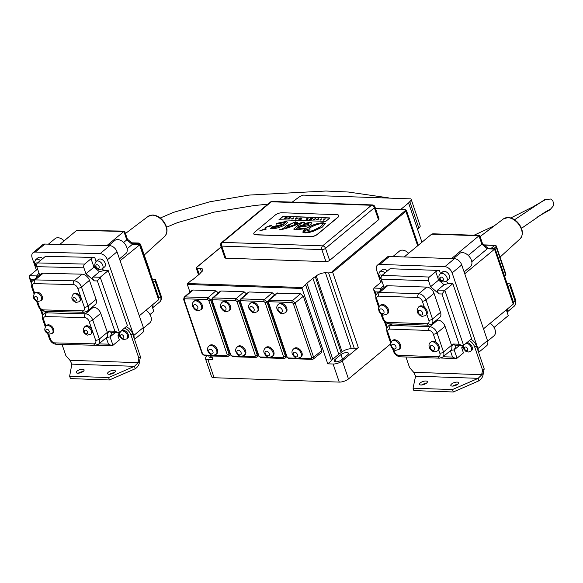 <?xml version="1.0" encoding="UTF-8"?>
<svg xmlns="http://www.w3.org/2000/svg" width="583" height="583" viewBox="0 0 583 583"><rect width="100%" height="100%" fill="white"/><g stroke="black" fill="none" stroke-linecap="round" stroke-linejoin="round"><path stroke-width="0.87" d="M268.945 357.277L260.135 356.971L258.932 355.943L240.458 301.688L240.983 300.726A1.377 0.896 -88 0 1 241.355 298.868L240.488 299.137L248.351 292.294L249.313 291.988L272.261 292.79L275.161 295.275M250.151 303.408L250.952 302.745A5.458 3.571 50.3 0 1 252.811 302.169A5.458 3.571 50.3 0 1 257.999 305.835A5.458 3.571 50.3 0 1 257.926 311.14L257.125 311.803A5.458 3.571 -129.7 0 0 257.198 306.498A5.458 3.571 -129.7 0 0 252.009 302.832A5.458 3.571 -129.7 0 0 250.151 303.408C248.628 304.814 248.241 306.49 248.985 308.429C250.697 311.373 252.483 312.809 254.341 312.728L257.125 311.803M265.338 348.022L266.139 347.359A5.458 3.571 50.3 0 1 267.998 346.776A5.458 3.571 50.3 0 1 273.187 350.449A5.458 3.571 50.3 0 1 273.114 355.754L272.312 356.417A5.458 3.571 -129.7 0 0 272.385 351.112A5.458 3.571 -129.7 0 0 267.196 347.446A5.458 3.571 -129.7 0 0 265.338 348.022C263.822 349.428 263.429 351.097 264.172 353.043C265.884 355.987 267.67 357.415 269.535 357.335L272.312 356.417M276.51 293.278L300.42 293.774L303.328 296.259L321.801 350.514L321.452 352.577L313.282 359.055L313.596 357.175L295.122 302.92L292.469 300.653L268.639 300.128L276.51 293.278M293.497 349.006L294.298 348.343A5.458 3.571 50.3 0 1 296.164 347.76A5.458 3.571 50.3 0 1 301.353 351.432A5.458 3.571 50.3 0 1 301.273 356.738L300.471 357.401A5.458 3.571 -129.7 0 0 300.551 352.096A5.458 3.571 -129.7 0 0 295.362 348.43A5.458 3.571 -129.7 0 0 293.497 349.006C291.981 350.412 291.595 352.081 292.331 354.027C294.051 356.971 295.836 358.399 297.694 358.319L300.471 357.401M278.31 304.392L279.111 303.728A5.458 3.571 50.3 0 1 280.97 303.153A5.458 3.571 50.3 0 1 286.158 306.818A5.458 3.571 50.3 0 1 286.085 312.124L285.284 312.787A5.458 3.571 -129.7 0 0 285.364 307.481A5.458 3.571 -129.7 0 0 280.168 303.816A5.458 3.571 -129.7 0 0 278.31 304.392C276.794 305.798 276.4 307.474 277.144 309.413C278.856 312.357 280.649 313.792 282.507 313.712L285.284 312.787M240.779 356.293L231.968 355.987L230.773 354.96L212.299 300.704L212.817 299.742A1.377 0.896 -88 0 1 213.196 297.884L212.321 298.153L220.185 291.311L221.146 291.004L244.095 291.806L247.003 294.291M237.179 347.038L237.973 346.375A5.458 3.571 50.3 0 1 239.839 345.792A5.458 3.571 50.3 0 1 245.028 349.465A5.458 3.571 50.3 0 1 244.955 354.77L244.153 355.433A5.458 3.571 -129.7 0 0 244.226 350.128A5.458 3.571 -129.7 0 0 239.037 346.462A5.458 3.571 -129.7 0 0 237.179 347.038C235.656 348.445 235.27 350.113 236.013 352.059C237.726 355.003 239.511 356.432 241.369 356.351L244.153 355.433M221.985 302.424L222.786 301.761A5.458 3.571 50.3 0 1 224.652 301.185A5.458 3.571 50.3 0 1 229.84 304.851A5.458 3.571 50.3 0 1 229.76 310.156L228.959 310.819A5.458 3.571 -129.7 0 0 229.039 305.514A5.458 3.571 -129.7 0 0 223.85 301.848A5.458 3.571 -129.7 0 0 221.985 302.424C220.469 303.83 220.083 305.507 220.819 307.445C222.538 310.389 224.324 311.825 226.182 311.745L228.959 310.819M184.162 297.17L183.63 299.494A1.377 0.525 -18.8 0 0 183.63 299.494A1.377 0.525 -18.8 0 0 183.63 299.502A1.377 0.525 -18.8 0 0 184.141 299.72L184.658 298.758A1.377 0.896 -88 0 1 185.037 296.9L184.162 297.17L192.026 290.327L192.988 290.021L215.936 290.822L218.844 293.307M209.013 346.054L209.814 345.391A5.458 3.571 50.3 0 1 211.673 344.808A5.458 3.571 50.3 0 1 216.869 348.481A5.458 3.571 50.3 0 1 216.789 353.786L215.987 354.449A5.458 3.571 -129.7 0 0 216.067 349.144A5.458 3.571 -129.7 0 0 210.878 345.471A5.458 3.571 -129.7 0 0 209.013 346.054C207.497 347.461 207.103 349.13 207.847 351.075C209.559 354.019 211.352 355.455 213.21 355.368L215.987 354.449M193.826 301.44L194.627 300.777A5.458 3.571 50.3 0 1 196.486 300.201A5.458 3.571 50.3 0 1 201.674 303.867A5.458 3.571 50.3 0 1 201.601 309.172L200.8 309.835A5.458 3.571 -129.7 0 0 200.873 304.53A5.458 3.571 -129.7 0 0 195.684 300.864A5.458 3.571 -129.7 0 0 193.826 301.44C192.31 302.847 191.916 304.523 192.66 306.461C194.372 309.405 196.158 310.841 198.023 310.761L200.8 309.835M211.695 355.965L213.006 359.82L207.934 359.638A6.887 2.623 161.2 0 1 205.413 358.538L211.571 376.618A6.887 2.623 -18.8 0 0 214.092 377.726L339.248 382.098A6.887 2.623 -18.8 0 0 348.474 378.957L390.45 344.079M375.547 208.67L404.923 209.691A2.07 0.787 161.2 0 1 405.2 210.718L332.944 270.752L332.667 272.21L358.319 347.57A2.755 1.049 161.2 0 1 358.217 347.65L342.316 360.87A6.887 2.623 161.2 0 1 333.097 364.011L327.748 363.828L302.089 288.468A0.692 0.452 -88 0 1 302.286 287.536L187.544 283.527L190.881 280.766A7.579 2.886 -18.8 0 0 193.228 279.264L199.233 274.28A7.579 2.886 -18.8 0 0 200.552 272.727L201.514 271.933A6.887 2.623 -18.8 0 0 202.818 269.528A6.887 2.623 -18.8 0 0 200.304 268.42L197.171 268.311A2.755 1.049 161.2 0 1 196.165 267.867A2.755 1.049 161.2 0 1 196.15 267.808L221.168 247.017M205.413 358.538A6.887 2.623 161.2 0 1 206.725 356.133L207.118 355.805M340.968 354.581A4.409 1.683 161.2 0 1 345.398 352.686A4.409 1.683 161.2 0 1 348.481 353.276A4.409 1.683 161.2 0 1 347.643 354.814L341.638 359.806A4.409 1.683 161.2 0 1 337.207 361.7A4.409 1.683 161.2 0 1 334.125 361.11A4.409 1.683 161.2 0 1 334.963 359.573L340.968 354.581L342.505 359.084M212.154 357.306A4.409 1.683 161.2 0 1 208.962 356.738A4.409 1.683 161.2 0 1 209.166 355.878M358.217 347.65A2.755 1.049 161.2 0 1 354.457 348.86L351.33 348.751A6.887 2.623 -18.8 0 0 342.104 351.899L341.15 352.693A7.579 2.886 -18.8 0 0 338.781 354.209L332.776 359.201A7.579 2.886 -18.8 0 0 331.472 360.731L327.748 363.828M292.214 202.133L298.204 197.703A6.887 2.623 -18.8 0 1 303.495 195.116L410.928 198.869L303.495 195.116M196.894 267.51L196.15 267.808L196.894 267.51M331.472 360.731L305.609 284.774L302.286 287.536M341.15 352.693L315.286 276.736A7.579 2.886 -18.8 0 0 312.918 278.251L306.913 283.236A7.579 2.886 -18.8 0 0 305.609 284.774M354.457 348.86L328.593 272.902L325.467 272.793A6.887 2.623 -18.8 0 0 316.248 275.941L315.286 276.736M332.944 270.752A2.755 1.049 161.2 0 1 331.494 272.232A2.755 1.049 161.2 0 1 328.593 272.902M421.954 242.222L408.581 202.942L400.915 209.312A6.887 2.623 -18.8 0 0 400.747 209.457M410.928 198.869A6.887 2.623 -18.8 0 1 411.117 199.197A6.887 2.623 -18.8 0 1 409.805 201.601L408.581 202.942M417.523 229.221L418.842 228.128A6.887 2.623 -18.8 0 0 420.146 225.723L411.117 199.197M225.825 258.167A2.755 1.049 161.2 0 1 224.812 257.722L220.709 245.669A2.755 1.049 -18.8 0 0 221.715 246.106L321.845 249.604A2.755 1.049 -18.8 0 0 325.533 248.351L374.388 207.759A2.755 1.049 -18.8 0 0 374.913 206.797A2.755 2.755 0 0 0 372.399 204.932A2.755 1.8 -88 0 0 371.48 205.274L322.625 245.866A2.755 1.807 50.3 0 1 325.533 248.351L329.635 260.404A2.755 1.049 161.2 0 1 325.948 261.665L225.825 258.167L221.715 246.106A2.755 1.8 92 0 1 222.495 242.368L271.357 201.776A2.755 1.807 -129.7 0 0 270.417 202.068A2.755 2.755 0 0 1 272.268 201.434A2.755 1.8 92 0 0 271.357 201.776L371.48 205.274A2.755 1.807 -129.7 0 1 374.388 207.759L378.498 219.813L329.635 260.404M295.421 222.837L294.801 222.487C293.905 222.225 291.93 223.26 288.884 225.585L285.488 228.077C293.38 224.936 299.524 222.939 303.925 222.065L304.829 222.407L303.969 223.617L310.032 222.283L312 222.939L311.73 223.755L309.755 225.133L307.03 226.058L299.516 227.173L296.558 228.288L296.783 229.024L306.84 227.997C312.306 224.827 317.764 223.078 323.208 222.742L325.314 223.566L322.297 227.115L313.53 231.247L308.917 232.53L305.004 232.93L302.803 232.18L303.452 230.525L305.667 228.725L295.661 229.724L293.752 229.053L297.272 225.876L301.688 223.245L297.308 225.993L293.774 229.112M294.845 222.604L294.641 224.193M297.476 223.158L295.8 221.904L286.464 225.796C283.557 228.58 281.589 229.753 280.561 229.301L279.527 229.862M305.667 228.725L302.796 232.158M325.329 223.632L323.252 222.859C317.808 223.194 312.35 224.951 306.884 228.113L296.82 229.148L296.558 228.288M312.014 222.998L310.069 222.4L303.969 223.617M304.843 222.466L303.969 222.189C299.567 223.056 293.417 225.06 285.532 228.193L285.488 228.077M310.156 229.01L309.07 228.223L310.141 228.951L309.777 230.008L306.979 230.759L307.78 228.973L306.213 230.001L304.792 231.378L304.712 231.83L305.791 232.238C309.828 231.881 314.609 230.088 320.133 226.86L323.339 223.806L322.414 223.435C318.471 223.843 314.026 225.439 309.07 228.223M323.354 223.872L320.176 226.976C314.645 230.205 309.865 231.998 305.835 232.355L304.741 231.888M308.137 229.367L307.78 228.973M307.817 229.09L307.015 230.883M309.012 223.566L308.29 224.535L297.621 227.122L308.247 224.419L308.997 223.508L308.159 223.202L299.749 225.934L297.621 227.122M374.913 206.797L379.016 218.851A2.755 1.049 161.2 0 1 378.498 219.813M187.544 283.527L187.347 284.46L302.089 288.468M189.956 292.127L187.347 284.46M417.661 245.793L405.928 211.338A2.755 1.049 -18.8 0 0 406.424 210.397L405.178 209.61M405.2 210.718L405.928 211.338L332.667 272.21M404.923 209.691L405.549 209.967L404.923 209.691M296.543 218.45L296.135 218.683M285.291 222.517L283.287 224.353L272.647 226.787L270.672 228.492M287.747 222.21L285.575 221.547L276.59 223.493L276.575 224.12L276.59 223.493M281.618 225.198L272.997 227.428L272.312 227.997L273.143 228.084L281.662 225.315L273.179 228.208L272.356 228.048M271.459 225.956L271.328 225.264L265.178 227.683M266.074 229.25L265.935 228.558L259.792 230.97M338.781 215.557A5.167 1.968 161.2 0 1 338.803 215.615A5.167 1.968 161.2 0 1 337.827 217.415L317.4 234.381A5.167 1.968 161.2 0 1 310.491 236.742L255.726 234.832A5.167 1.968 161.2 0 1 253.845 234.002A5.167 1.968 161.2 0 1 253.824 233.936M300.748 218.006L300.187 218.778L300.748 218.006L300.26 217.991L298.204 219.201L300.012 218.428L299.407 219.244L301.149 218.472L300.536 219.281L301.047 219.303L301.943 218.049L300.427 218.632M301.943 218.049L301.09 219.419L300.536 219.281M301.185 218.589L299.407 219.244M300.048 218.552L298.204 219.201M329.759 218.035L283.178 216.402L279.024 219.857M321.794 218.742L320.351 220.097L319.805 219.959L321.794 218.742L319.805 219.959M315.425 218.516L313.982 219.871L313.435 219.733L315.425 218.516L313.435 219.733M293.817 217.765L291.223 218.96L292.943 219.019L292.615 218.763L293.817 217.765L292.797 218.771M293.22 218.785L291.223 218.96M324.461 219.193L323.609 219.048L324.6 219.084L323.397 220.083L325.387 218.865L323.609 219.048M325.387 218.865L323.944 220.221L323.397 220.083M289.802 217.984L288.884 217.831L289.94 217.867L288.374 218.37L289.022 218.64L287.601 218.829L289.226 218.887L290.713 217.656L288.884 217.831M290.713 217.656L289.263 219.011L287.601 218.829M289.168 218.516L288.374 218.37M318.639 218.625L317.888 220.01L317.32 219.871L317.844 219.886L318.639 218.625L315.899 219.82L317.91 218.968L317.32 219.871M317.954 219.084L315.899 219.82M306.724 219.274L308.137 218.916L307.926 218.239L306.141 218.953L307.664 218.465L306.767 219.397M307.686 219.011L307.707 218.581L307.052 218.771M307.314 218.778L306.6 219.084M307.926 218.239L308.174 219.04L307.97 218.363L308.174 219.04L306.49 219.623L306.002 219.099M296.536 217.86L296.033 217.838L295.275 219.099L295.843 219.121L298.059 217.911L296.499 218.1M298.059 217.911L295.88 219.237L295.275 219.099M285.765 217.481L285.218 217.459L284.366 218.72L285.568 218.756L287.055 217.525L285.51 218.042L285.765 217.481L285.604 218.042M287.055 217.525L285.612 218.88L284.052 218.647M312.779 218.421L310.797 219.762L312.779 218.421L311.351 219.193L311.497 218.377L310.965 218.363L309.478 219.594L310.885 218.844L310.761 219.638M310.834 219.048L309.478 219.594M311.497 218.377L311.439 219.121M285.502 218.385L284.861 218.618M296.747 218.341L295.924 218.807L296.747 218.341M336.879 214.661L282.121 212.751A5.167 1.968 -18.8 0 0 275.205 215.105L254.778 232.078A5.167 1.968 -18.8 0 0 253.802 233.878A5.167 1.968 -18.8 0 0 255.689 234.709L310.447 236.625A5.167 1.968 -18.8 0 0 317.363 234.264L337.783 217.291A5.167 1.968 -18.8 0 0 338.767 215.491A5.167 1.968 -18.8 0 0 336.879 214.661M266.03 229.126L259.748 230.853L265.899 228.434L266.03 229.126L265.935 228.558M271.423 225.832L265.141 227.559L271.284 225.14L271.423 225.832L271.328 225.264M285.539 221.423L287.732 222.152L285.867 224.324C281.05 227.064 276.48 228.572 272.159 228.835L270.65 228.434L272.604 226.663L283.243 224.229L285.276 222.451L276.531 223.996L276.546 223.376L285.575 221.547M276.531 223.996L276.546 223.376M325.78 221.372L278.98 219.733L283.134 216.286L329.934 217.918L325.78 221.372M300.821 224.127L300.777 224.01C302.796 222.866 301.921 222.881 298.153 224.047C290.917 227.013 284.854 228.966 279.964 229.899L279.33 229.833L280.518 229.177C281.553 229.629 283.52 228.463 286.421 225.672L295.763 221.78L297.432 223.034L294.597 224.069L294.801 222.487M297.527 222.531L297.432 223.034M495.105 245.275L495.105 245.275A1.377 0.896 92 0 0 494.646 245.45A1.377 0.904 50.3 0 1 496.104 246.689A1.377 0.525 -18.8 0 0 496.359 246.208A1.377 1.377 0 0 0 495.105 245.275L484.13 244.896M504.565 276.123L505.381 275.446A1.377 1.377 0 0 0 505.804 273.944A1.377 0.525 161.2 0 1 505.541 274.425A1.377 0.904 50.3 0 1 505.381 275.446L505.381 275.446A1.377 0.904 50.3 0 1 504.907 275.591M425.83 381.005A4.132 1.574 161.2 0 1 427.339 381.676A4.132 1.574 161.2 0 1 423.936 384.496A4.132 1.574 161.2 0 1 419.512 384.335A4.132 1.574 161.2 0 1 421.458 382.135A4.132 1.574 161.2 0 1 425.83 381.005M426.137 383.425A4.132 1.574 -18.8 0 0 421.538 384.991M457.123 382.098A4.132 1.574 161.2 0 1 458.632 382.769A4.132 1.574 161.2 0 1 455.228 385.589A4.132 1.574 161.2 0 1 450.805 385.429A4.132 1.574 161.2 0 1 452.751 383.228A4.132 1.574 161.2 0 1 457.123 382.098M457.429 384.518A4.132 1.574 -18.8 0 0 452.831 386.084M453.304 391.98L452.481 389.568L478.067 378.403L478.891 380.816L453.304 391.98L413.872 390.603L413.048 388.191L452.481 389.568M405.965 356.993L409.587 367.64L413.682 372.304L415.577 376.144L413.048 388.191M478.891 380.816L478.986 380.743C481.718 378.87 483.132 376.407 483.22 373.353L478.067 378.403M415.577 376.144L478.162 378.331L478.986 380.743M470.947 339.27A8.264 5.415 50.3 0 1 476.318 345.704L484.203 368.864L483.22 373.353M469.344 340.603A8.264 5.415 50.3 0 1 474.715 347.038L482.6 370.19L481.616 374.68L413.682 372.304M450.36 350.726L452.525 357.066L455.833 358.552L457.028 358.217L463.441 352.897L461.692 347.774L462.61 347.803L462.202 346.601A8.264 5.415 50.3 0 1 461.94 345.697M466.138 343.263A4.824 3.155 -129.7 0 1 466.218 343.263A4.824 3.155 -129.7 0 1 470.802 346.506A4.824 3.155 -129.7 0 1 470.736 351.192L471.538 350.529A4.824 3.155 -129.7 0 0 471.581 345.792A4.824 3.155 -129.7 0 0 466.939 342.6M482.6 370.19L484.203 368.864M461.692 347.774L462.399 347.191M463.594 345.376L471.603 338.723L452.853 283.666L448.575 283.513L444.035 284.744L437.629 290.064L437.257 291.434L438.919 293.883L441.98 293.985L459.083 344.225L462.392 345.712L463.594 345.376L444.844 290.319L452.853 283.666M450.768 350.39L454.186 349.873L459.331 345.602M380.75 282.391L376.618 270.264A6.887 4.511 50.3 0 1 377.434 265.148A6.887 4.511 50.3 0 1 379.781 264.42L444.851 266.693A6.887 4.511 50.3 0 1 452.116 272.902L477.885 348.576A6.887 4.511 50.3 0 1 478.242 351.352M376.137 294.546L375.233 291.872L373.645 289.722L373.929 288.06L382.033 281.407M384.095 287.463L381.253 279.133L428.556 280.78A2.755 1.8 -88 0 1 429.336 277.042L382.04 275.387L390.049 268.734L439.429 270.461A2.755 1.049 -18.8 0 0 435.741 271.714L438.584 280.066L444.035 284.744M440.303 273.828L442.708 271.831A4.824 3.155 50.3 0 1 448.218 273.522A4.824 3.155 50.3 0 1 448.866 279.25L446.461 281.246A4.824 3.155 -129.7 0 0 446.534 276.561A4.824 3.155 -129.7 0 0 441.95 273.318A4.824 3.155 -129.7 0 0 440.303 273.828C437.039 276.204 440.107 281.567 443.167 282.012L446.461 281.246M384.933 272.982A4.824 3.155 -129.7 0 0 381.45 271.204A4.824 3.155 -129.7 0 0 379.81 271.714L382.208 269.718A4.824 3.155 50.3 0 1 387.338 270.986M430.509 342.359L431.311 341.696A5.509 3.607 50.3 0 1 433.191 341.106A5.509 3.607 50.3 0 1 436.069 342.192A5.509 3.607 50.3 0 1 438.678 349.851A5.509 3.607 50.3 0 1 438.358 350.172L437.556 350.835A5.509 3.607 -129.7 0 0 437.629 345.479A5.509 3.607 -129.7 0 0 432.389 341.776A5.509 3.607 -129.7 0 0 430.509 342.359C428.811 343.423 428.556 345.42 429.751 348.364C431.959 351.753 434.561 352.577 437.556 350.835M418.499 307.073L419.301 306.41A5.509 3.607 50.3 0 1 421.181 305.82A5.509 3.607 50.3 0 1 424.344 307.124A5.509 3.607 50.3 0 1 426.807 314.361A5.509 3.607 50.3 0 1 426.341 314.886L425.539 315.549A5.509 3.607 -129.7 0 0 425.619 310.192A5.509 3.607 -129.7 0 0 420.379 306.49A5.509 3.607 -129.7 0 0 418.499 307.073L417.049 309.85L417.741 313.078L420.285 315.731L422.187 316.423L425.539 315.549M391.922 341.011L392.723 340.348A5.509 3.607 50.3 0 1 399.02 342.279A5.509 3.607 50.3 0 1 399.763 348.823L398.961 349.487A5.509 3.607 -129.7 0 0 399.042 344.13A5.509 3.607 -129.7 0 0 393.802 340.428A5.509 3.607 -129.7 0 0 391.922 341.011L390.472 343.788L391.164 347.016L393.707 349.669L395.609 350.361L398.961 349.487M379.905 305.725L380.706 305.062A5.509 3.607 50.3 0 1 382.586 304.472A5.509 3.607 50.3 0 1 387.826 308.181A5.509 3.607 50.3 0 1 387.753 313.537L386.952 314.201A5.509 3.607 -129.7 0 0 387.025 308.844A5.509 3.607 -129.7 0 0 381.785 305.142A5.509 3.607 -129.7 0 0 379.905 305.725L378.454 308.502L379.147 311.73L381.69 314.383L383.599 315.075L386.952 314.201M440.515 312.35L432.506 319.003L426.02 299.968A6.887 4.511 -129.7 0 0 418.754 293.752L379.635 292.389A6.887 4.511 -129.7 0 0 377.288 293.118L385.297 286.464A6.887 4.511 50.3 0 1 387.644 285.736L426.763 287.098A6.887 4.511 50.3 0 1 434.029 293.307L440.515 312.35A6.887 4.511 50.3 0 1 439.699 317.465L431.69 324.119A6.887 4.511 -129.7 0 0 432.506 319.003A2.755 1.049 161.2 0 1 428.818 320.264A4.132 2.704 50.3 0 1 426.916 323.769A2.755 1.8 92 0 0 428.425 325.19L431.69 324.119M436.616 320.031L437.775 320.067A6.887 4.511 50.3 0 1 445.04 326.283L451.526 345.318A6.887 4.511 50.3 0 1 451.84 346.594A6.887 4.511 -129.7 0 1 450.71 350.434L442.701 357.087A6.887 4.511 -129.7 0 0 443.517 351.972A2.755 1.049 161.2 0 1 439.83 353.232A4.132 2.704 50.3 0 1 437.928 356.738A2.755 1.8 92 0 0 439.436 358.166L442.701 357.087M439.618 279.279L430.575 286.719L438.919 293.883M429.336 277.042L435.741 271.714M428.556 280.78L430.575 286.719M437.629 290.064L444.844 290.319L441.98 293.985M459.083 344.225L453.027 344.014L455.33 345.464L462.392 345.712M380.495 290.451L380.932 288.534L383.417 285.481M382.04 275.387A2.755 1.8 92 0 0 381.253 279.133M490.186 323.281A8.563 5.604 50.3 0 1 493.976 335.837L487.65 341.099M392.891 256.556L399.53 251.04A8.563 5.604 50.3 0 1 408.632 253.292M453.29 258.67L459.491 253.518A8.563 5.604 50.3 0 1 469.271 256.52A8.563 5.604 50.3 0 1 470.43 266.686L464.119 271.933M494.063 327.449L508.289 315.629L506.328 309.872M377.434 265.148L387.046 257.169A6.887 4.511 50.3 0 1 389.393 256.433L454.463 258.706A6.887 4.511 50.3 0 1 461.729 264.922L487.497 340.589A6.887 4.511 50.3 0 1 486.681 345.704L478.599 352.416M471.8 261.672L487.286 248.81L494.501 249.058L513.251 304.122L513.536 302.453L495.135 248.708L464.746 273.784M468.251 255.42L481.835 244.131L487.286 248.81L495.135 248.708M482.447 243.446L481.835 244.131L478.993 235.78L479.758 235.525L482.454 243.461M479.627 235.43L432.892 233.798L431.697 234.133L478.993 235.78L451.526 258.604M483.496 328.841L513.251 304.122M404.223 256.95L431.697 234.133M507.159 283.724L509.214 283.797A2.755 1.049 161.2 0 1 510.22 284.242A2.755 1.049 161.2 0 1 509.695 285.204L515.088 301.032A2.755 1.049 -18.8 0 0 515.605 300.07L515.846 303.539L514.272 306.148A6.887 4.511 50.3 0 0 515.088 301.032L513.499 302.351M507.399 308.983A6.887 4.511 50.3 0 1 507.013 311.876M508.106 286.523L509.695 285.204M131.751 242.834L138.142 242.987A2.755 1.807 91.4 0 0 137.238 243.33A2.755 1.807 50.3 0 1 139.162 244.27M149.634 271.379A2.755 2.755 0 0 0 149.496 270.162A2.755 1.035 160.8 0 1 149.386 270.672M140.569 245.348A2.755 1.035 -19.2 0 0 140.678 244.838A2.755 2.755 0 0 0 138.142 242.987M82.589 369.214A4.132 1.574 161.2 0 1 84.098 369.877A4.132 1.574 161.2 0 1 80.694 372.697A4.132 1.574 161.2 0 1 76.271 372.544A4.132 1.574 161.2 0 1 78.217 370.343A4.132 1.574 161.2 0 1 82.589 369.214M82.895 371.633A4.132 1.574 -18.8 0 0 78.29 373.2M113.874 370.307A4.132 1.574 161.2 0 1 115.39 370.97A4.132 1.574 161.2 0 1 111.98 373.79A4.132 1.574 161.2 0 1 107.563 373.637A4.132 1.574 161.2 0 1 109.509 371.437A4.132 1.574 161.2 0 1 113.874 370.307M114.188 372.726A4.132 1.574 -18.8 0 0 109.582 374.293M109.436 379.963L108.613 377.551L134.433 366.321L135.256 368.733L109.436 379.963L70.463 378.607L69.639 376.195L108.613 377.551M62.053 344.451L65.864 355.637L69.96 360.301L71.855 364.135L69.639 376.195M135.256 368.733C137.989 366.86 139.403 364.397 139.49 361.343L134.433 366.321L71.855 364.135M126.117 326.742A8.264 5.415 50.3 0 1 132.589 333.702L140.474 356.854L139.49 361.343M124.514 328.069A8.264 5.415 50.3 0 1 130.986 335.028L138.871 358.188L137.894 362.67L69.96 360.301M106.244 337.805L108.46 344.152L111.798 345.624L112.978 345.289L119.384 339.962L117.926 335.764L118.881 335.801L118.473 334.591A8.264 5.415 50.3 0 1 118.043 332.653M126.897 338.847L127.699 338.176A4.824 3.155 -129.7 0 0 127.043 332.456A4.824 3.155 -129.7 0 0 121.534 330.765L120.732 331.428A4.824 3.155 -129.7 0 1 122.343 330.918A4.824 3.155 -129.7 0 1 126.948 334.139A4.824 3.155 -129.7 0 1 126.897 338.847L123.662 339.619C119.311 337.717 118.334 334.985 120.732 331.428M138.871 358.188L140.474 356.854M117.926 335.764L118.662 335.152M106.653 337.462L110.07 336.923L115.296 332.587M40.38 260.55A4.824 3.155 -129.7 0 0 37.305 259.187A4.824 3.155 -129.7 0 0 35.694 259.697L38.092 257.701A4.824 3.155 50.3 0 1 42.785 258.553M96.071 261.476L98.476 259.479A4.824 3.155 50.3 0 1 103.985 261.169A4.824 3.155 50.3 0 1 104.634 266.89L102.229 268.887A4.824 3.155 -129.7 0 0 102.287 264.186A4.824 3.155 -129.7 0 0 97.682 260.958A4.824 3.155 -129.7 0 0 96.071 261.476C93.674 265.025 94.65 267.757 99.001 269.667L102.229 268.887M36.386 270.067L32.174 257.963A6.887 4.511 50.3 0 1 32.969 252.789A6.887 4.511 50.3 0 1 35.264 252.06L100.101 253.641A6.887 4.511 50.3 0 1 107.396 259.799L133.755 335.487A6.887 4.511 50.3 0 1 134.141 338.249M31.737 282.026L30.877 279.541L29.281 277.406L29.558 275.744L37.604 269.091M39.651 274.987L36.758 266.671L83.886 267.823A2.755 1.807 -88.6 0 1 84.644 264.084L37.523 262.933L45.532 256.28L94.73 257.482A2.755 1.035 -19.2 0 0 91.05 258.757L93.965 267.123L99.423 271.744L103.956 270.49L108.227 270.592L127.407 325.664L119.398 332.317L100.218 277.246L108.227 270.592M84.52 326.925L85.322 326.261A4.824 3.155 50.3 0 1 90.831 327.952A4.824 3.155 50.3 0 1 91.487 333.68L90.686 334.343A4.824 3.155 -129.7 0 0 90.744 329.635A4.824 3.155 -129.7 0 0 86.131 326.414A4.824 3.155 -129.7 0 0 84.52 326.925C82.123 330.481 83.099 333.214 87.45 335.116L90.686 334.343M73.152 294.269L73.946 293.599A4.824 3.155 50.3 0 1 79.456 295.289A4.824 3.155 50.3 0 1 80.111 301.017L79.31 301.688A4.824 3.155 -129.7 0 0 79.368 296.98A4.824 3.155 -129.7 0 0 74.762 293.752A4.824 3.155 -129.7 0 0 73.152 294.269C70.747 297.826 71.724 300.551 76.074 302.46L79.31 301.688M46.072 325.984L46.873 325.321A4.824 3.155 50.3 0 1 48.484 324.804A4.824 3.155 50.3 0 1 53.089 328.032A4.824 3.155 50.3 0 1 53.038 332.733L52.237 333.403A4.824 3.155 -129.7 0 0 52.288 328.695A4.824 3.155 -129.7 0 0 47.682 325.474A4.824 3.155 -129.7 0 0 46.072 325.984C43.674 329.541 44.651 332.274 49.001 334.176L52.237 333.403M40.861 300.748L37.625 301.52C33.275 299.611 32.298 296.885 34.696 293.329L35.497 292.659A4.824 3.155 50.3 0 1 37.108 292.149A4.824 3.155 50.3 0 1 41.721 295.37A4.824 3.155 50.3 0 1 41.663 300.077L40.861 300.748A4.824 3.155 -129.7 0 0 40.919 296.04A4.824 3.155 -129.7 0 0 36.306 292.812A4.824 3.155 -129.7 0 0 34.696 293.329L32.553 287.171A4.132 2.704 50.3 0 1 34.412 283.63L73.392 284.584A4.132 2.704 50.3 0 1 77.765 288.279L84.397 307.321A4.132 2.704 50.3 0 1 82.538 310.863A2.755 1.807 91.4 0 0 84.076 312.284L87.282 311.213A6.887 4.511 -129.7 0 0 88.077 306.039A2.755 1.035 160.8 0 1 84.397 307.321M96.086 299.385L88.077 306.039L81.445 286.996A6.887 4.511 -129.7 0 0 74.15 280.838L35.169 279.891A6.887 4.511 -129.7 0 0 32.867 280.62L40.883 273.966A6.887 4.511 50.3 0 1 43.178 273.23L82.159 274.185A6.887 4.511 50.3 0 1 89.454 280.343L96.086 299.385A6.887 4.511 50.3 0 1 95.291 304.559L87.282 311.213M92.187 307.139L93.433 307.168A6.887 4.511 50.3 0 1 100.728 313.326L107.359 332.368A6.887 4.511 50.3 0 1 107.687 333.629A6.887 4.511 -129.7 0 1 106.565 337.535L98.556 344.196A6.887 4.511 -129.7 0 0 99.35 339.022A2.755 1.035 160.8 0 1 95.67 340.304A4.132 2.704 50.3 0 1 93.812 343.846A2.755 1.807 91.4 0 0 95.35 345.267L98.556 344.196M95.073 266.271L85.956 273.777L94.315 280.86L92.857 279.038L92.733 277.428L99.423 271.744M84.644 264.084L91.05 258.757M83.886 267.823L85.956 273.777M93.018 277.071L100.218 277.246L97.376 280.94L114.88 331.188L118.218 332.653L119.398 332.317M114.88 331.188L108.839 331.042L111.164 332.485L118.218 332.653M36.102 277.938L36.532 276.16L38.981 273.063M37.523 262.933A2.755 1.807 91.4 0 0 36.758 266.671M145.99 310.222A8.563 5.604 50.3 0 1 149.853 322.829L143.542 328.069M48.447 244.16L55.079 238.651A8.563 5.604 50.3 0 1 64.115 240.83M108.635 245.632L114.822 240.488A8.563 5.604 50.3 0 1 124.602 243.49A8.563 5.604 50.3 0 1 125.76 253.663L119.471 258.888M32.969 252.789L42.574 244.802A6.887 4.511 50.3 0 1 44.876 244.073L109.713 245.654A6.887 4.511 50.3 0 1 117.008 251.812L143.367 327.5A6.887 4.511 50.3 0 1 142.573 332.674L134.52 339.364M127.138 248.715L132.261 244.466L139.461 244.641L158.642 299.713L158.919 298.044L140.233 244.394L120.105 260.718M123.647 242.462L126.802 239.839L132.261 244.466L140.095 244.292M127.422 239.161L126.802 239.839L123.895 231.48L124.66 231.225L127.429 239.168L133.274 244.124M124.522 231.13L76.767 230.321L123.895 231.48L106.908 245.589M139.293 315.797L158.642 299.713M59.779 244.437L76.767 230.321M152.447 279.454L154.568 279.512A2.755 1.035 160.8 0 1 155.566 279.935A2.755 1.035 160.8 0 1 155.042 280.889L160.558 296.725A2.755 1.035 -19.2 0 0 161.083 295.763C161.855 298.416 161.418 300.456 159.764 301.892A6.887 4.511 50.3 0 0 160.558 296.725L158.933 298.073M151.762 305.426L153.825 311.351L149.991 314.536M152.855 304.523A6.887 4.511 50.3 0 1 152.52 307.591M153.416 282.245L155.042 280.889M263.931 301.528L265.127 302.548A1.377 0.525 -18.8 0 0 266.956 301.936L264.303 299.669A1.377 0.896 92 0 0 263.931 301.528L240.983 300.726M265.127 302.548L283.6 356.811A1.377 0.525 -18.8 0 0 285.43 356.191L266.956 301.936L268.063 301.032M283.6 356.811L283.083 357.773A1.377 0.896 92 0 0 283.834 358.487A1.377 0.896 92 0 0 283.855 358.487L285.123 358.071L285.43 356.191L286.202 355.564M284.278 358.326L285.116 358.079M260.135 356.971A1.377 0.896 92 0 0 260.885 357.685L258.429 355.725L239.956 301.469A1.377 0.525 161.2 0 1 239.956 301.462A1.377 0.525 161.2 0 1 239.948 301.447L240.48 299.145M283.083 357.773L270.118 357.321M258.932 355.943A1.377 0.525 161.2 0 1 258.429 355.725M240.458 301.688A1.377 0.525 161.2 0 1 239.956 301.469M272.261 292.79L264.303 299.669L241.355 298.868L249.313 291.988M268.646 300.121L268.122 302.446A1.377 0.525 -18.8 0 0 268.114 302.446A1.377 0.525 -18.8 0 0 268.122 302.453A1.377 0.525 -18.8 0 0 268.625 302.672L269.142 301.71A1.377 0.896 -88 0 1 269.521 299.851L277.472 292.972M269.142 301.71L292.09 302.511A1.377 0.896 -88 0 1 292.469 300.653L300.42 293.774M292.09 302.511L293.293 303.532A1.377 0.525 -18.8 0 0 295.122 302.92L303.328 296.259M293.293 303.532L311.767 357.794A1.377 0.525 -18.8 0 0 313.596 357.175L321.801 350.514M311.767 357.794L311.242 358.756A1.377 0.896 92 0 0 311.992 359.471A1.377 0.896 92 0 0 312.022 359.471M312.437 359.31L289.044 358.669L286.588 356.709A1.377 0.525 161.2 0 1 286.588 356.709L268.122 302.453M297.104 358.261L288.293 357.955A1.377 0.896 92 0 0 289.044 358.669M311.242 358.756L298.277 358.305M288.293 357.955L287.098 356.927A1.377 0.525 161.2 0 1 286.596 356.709M287.098 356.927L268.625 302.672M255.441 355.827L254.917 356.789A1.377 0.896 92 0 0 255.667 357.503A1.377 0.896 92 0 0 255.697 357.503L256.957 357.087L257.271 355.207A1.377 0.525 161.2 0 1 255.441 355.827L236.968 301.564A1.377 0.525 -18.8 0 0 238.797 300.952L236.144 298.685L213.196 297.884L221.146 291.004M256.119 357.343L256.95 357.095M231.968 355.987A1.377 0.896 92 0 0 232.719 356.701L230.27 354.741L211.797 300.485A1.377 0.525 161.2 0 1 211.797 300.478A1.377 0.525 161.2 0 1 211.789 300.464M254.917 356.789L241.952 356.337M230.773 354.96A1.377 0.525 161.2 0 1 230.27 354.741M212.299 300.704A1.377 0.525 161.2 0 1 211.797 300.485M212.321 298.153L211.797 300.478M212.817 299.742L235.765 300.544A1.377 0.896 -88 0 1 236.144 298.685L244.095 291.806M235.765 300.544L236.968 301.564M258.043 354.581L257.271 355.207L238.797 300.952L239.904 300.048M184.658 298.758L207.606 299.56A1.377 0.896 -88 0 1 207.985 297.702L185.037 296.9L192.988 290.021M207.606 299.56L208.809 300.58A1.377 0.525 -18.8 0 0 210.638 299.968L207.985 297.702L215.936 290.822M208.809 300.58L227.275 354.843A1.377 0.525 -18.8 0 0 229.112 354.224L210.638 299.968L211.746 299.064M227.275 354.843L226.758 355.805A1.377 0.896 92 0 0 227.508 356.519A1.377 0.896 92 0 0 227.538 356.519M227.953 356.359L228.798 356.104L229.112 354.224L229.877 353.597M212.613 355.309L203.81 355.003A1.377 0.896 92 0 0 204.56 355.717L202.104 353.757L183.63 299.502M226.758 355.805L213.801 355.353M203.81 355.003L202.614 353.976A1.377 0.525 161.2 0 1 202.104 353.757M202.614 353.976L184.141 299.72M296.186 356.898A2.704 1.771 50.3 0 1 293.336 354.464A2.704 1.771 50.3 0 1 294.575 352.168A2.704 1.771 50.3 0 1 297.432 354.602A2.704 1.771 50.3 0 1 296.186 356.898M268.027 355.914A2.704 1.771 50.3 0 1 265.178 353.48A2.704 1.771 50.3 0 1 266.416 351.185A2.704 1.771 50.3 0 1 269.266 353.619A2.704 1.771 50.3 0 1 268.027 355.914M239.868 354.93A2.704 1.771 50.3 0 1 237.019 352.496A2.704 1.771 50.3 0 1 238.258 350.201A2.704 1.771 50.3 0 1 241.107 352.635A2.704 1.771 50.3 0 1 239.868 354.93M211.702 353.947A2.704 1.771 50.3 0 1 208.852 351.513A2.704 1.771 50.3 0 1 210.091 349.217A2.704 1.771 50.3 0 1 212.948 351.651A2.704 1.771 50.3 0 1 211.702 353.947M196.515 309.333A2.704 1.771 50.3 0 1 193.665 306.898A2.704 1.771 50.3 0 1 194.904 304.603A2.704 1.771 50.3 0 1 197.754 307.044A2.704 1.771 50.3 0 1 196.515 309.333M224.674 310.316A2.704 1.771 50.3 0 1 221.824 307.882A2.704 1.771 50.3 0 1 223.07 305.587A2.704 1.771 50.3 0 1 225.92 308.028A2.704 1.771 50.3 0 1 224.674 310.316M252.84 311.3A2.704 1.771 50.3 0 1 249.99 308.866A2.704 1.771 50.3 0 1 251.229 306.571A2.704 1.771 50.3 0 1 254.079 309.012A2.704 1.771 50.3 0 1 252.84 311.3M280.999 312.284A2.704 1.771 50.3 0 1 278.149 309.85A2.704 1.771 50.3 0 1 279.388 307.554A2.704 1.771 50.3 0 1 282.238 309.996A2.704 1.771 50.3 0 1 280.999 312.284M339.248 382.098L333.097 364.011M348.474 378.957L342.316 360.87M214.092 377.726L207.934 359.638M335.728 361.817L334.963 359.573M210.565 357.445L210.04 355.907M199.211 274.294L197.171 268.311M201.499 271.94L200.304 268.42M332.776 359.201L306.913 283.236M338.781 354.209L312.918 278.251M342.104 351.899L316.248 275.941M351.33 348.751L325.467 272.793M409.805 201.601L418.842 228.128M325.948 261.665L321.845 249.604A2.755 1.8 -88 0 1 322.625 245.866L222.495 242.368A2.755 1.807 50.3 0 0 221.555 242.659A2.755 2.755 0 0 0 220.709 245.669M493.728 248.657L496.104 246.689L505.541 274.425L504.331 275.431M484.364 245.086L494.646 245.45L490.901 248.562M480.1 236.552L503.508 218.858A12.986 8.505 50.3 0 1 507.742 217.641A12.986 8.505 50.3 0 1 519.992 226.204A12.986 8.505 50.3 0 1 520.102 238.833L500.068 257.103M474.715 347.038L476.318 345.704M457.028 358.217L454.186 349.873L456.205 345.493M440.515 273.653L439.429 270.461M448.575 283.513L446.184 281.458M431.609 345.515A2.755 1.807 50.3 0 1 434.517 348A2.755 1.807 50.3 0 1 433.249 350.339A2.755 1.807 50.3 0 1 430.349 347.854A2.755 1.807 50.3 0 1 431.609 345.515M419.6 310.229A2.755 1.807 50.3 0 1 422.5 312.714A2.755 1.807 50.3 0 1 421.239 315.053A2.755 1.807 50.3 0 1 418.332 312.568A2.755 1.807 50.3 0 1 419.6 310.229M393.022 344.167A2.755 1.807 50.3 0 1 395.923 346.652A2.755 1.807 50.3 0 1 394.662 348.991A2.755 1.807 50.3 0 1 391.754 346.506A2.755 1.807 50.3 0 1 393.022 344.167M381.005 308.881A2.755 1.807 50.3 0 1 383.913 311.366A2.755 1.807 50.3 0 1 382.645 313.705A2.755 1.807 50.3 0 1 379.737 311.22A2.755 1.807 50.3 0 1 381.005 308.881M434.029 293.307L426.02 299.968A2.755 1.049 161.2 0 1 422.332 301.222L424.344 307.124M426.807 314.361L428.818 320.264M426.763 287.098L418.754 293.752A2.755 1.8 92 0 0 417.975 297.498A4.132 2.704 50.3 0 1 422.332 301.222M387.644 285.736L379.635 292.389A2.755 1.8 92 0 0 378.855 296.128L417.975 297.498M377.288 293.118L375.707 295.719L375.948 299.196A2.755 1.049 -18.8 0 0 376.953 299.64A4.132 2.704 50.3 0 1 378.855 296.128M380.947 313.88L382.433 318.231A2.755 1.049 -18.8 0 0 383.439 318.675L382.04 314.572M379.263 306.403L376.953 299.64M382.433 318.231C383.745 321.539 386.033 323.397 389.306 323.827A2.755 1.8 -88 0 1 387.797 322.399A4.132 2.704 50.3 0 1 383.439 318.675M426.916 323.769L387.797 322.399M451.526 345.318L443.517 351.972L437.031 332.937A2.755 1.049 161.2 0 1 433.344 334.19L436.069 342.192M438.678 349.851L439.83 353.232M445.04 326.283L437.031 332.937A6.887 4.511 -129.7 0 0 429.766 326.728A2.755 1.8 92 0 0 428.986 330.466A4.132 2.704 50.3 0 1 433.344 334.19M437.775 320.067L429.766 326.728L390.646 325.358A2.755 1.8 92 0 0 389.859 329.103L428.986 330.466M392.359 323.929L390.646 325.358A6.887 4.511 -129.7 0 0 388.293 326.086L386.718 328.688L386.959 332.164A2.755 1.049 -18.8 0 0 387.965 332.609A4.132 2.704 50.3 0 1 389.859 329.103M392.665 348.911L393.438 351.206A2.755 1.049 -18.8 0 0 394.451 351.644L393.795 349.72M391.127 341.9L387.965 332.609M393.438 351.206C394.757 354.508 397.045 356.373 400.317 356.796A2.755 1.8 -88 0 1 398.808 355.375A4.132 2.704 50.3 0 1 394.451 351.644M437.928 356.738L398.808 355.375M452.525 357.066L443.124 356.738M453.027 344.014L451.84 346.594M387.265 327.311L385.625 322.494M375.233 291.872L378.637 291.996M381.114 288.308L373.929 288.06M441.163 277.056A2.07 1.355 50.3 0 1 443.35 278.922A2.07 1.355 50.3 0 1 442.395 280.678A2.07 1.355 50.3 0 1 440.216 278.812A2.07 1.355 50.3 0 1 441.163 277.056M465.438 347.009A2.07 1.355 50.3 0 1 467.617 348.867A2.07 1.355 50.3 0 1 466.67 350.623A2.07 1.355 50.3 0 1 464.491 348.758A2.07 1.355 50.3 0 1 465.438 347.009M381.078 278.317A2.07 1.355 50.3 0 1 379.62 276.255A2.07 1.355 50.3 0 1 380.67 274.943A2.07 1.355 50.3 0 1 381.923 275.489M477.885 348.576L487.497 340.589M452.116 272.902L461.729 264.922M444.851 266.693L454.463 258.706M379.781 264.42L389.393 256.433M125.462 233.521L148.155 216.373A12.986 8.505 50.3 0 1 152.294 215.156A12.986 8.505 50.3 0 1 164.61 223.668A12.986 8.505 50.3 0 1 164.749 236.341L144.234 255.048M132.195 243.206L137.238 243.33L136.196 244.197M130.986 335.028L132.589 333.702M112.978 345.289L110.07 336.923L112.038 332.507M96.115 261.439L94.73 257.482M103.956 270.49L102.149 268.96M85.373 330.153A2.07 1.355 50.3 0 1 87.559 332.004A2.07 1.355 50.3 0 1 86.634 333.775A2.07 1.355 50.3 0 1 84.44 331.924A2.07 1.355 50.3 0 1 85.373 330.153M73.997 297.498A2.07 1.355 50.3 0 1 76.184 299.341A2.07 1.355 50.3 0 1 75.258 301.112A2.07 1.355 50.3 0 1 73.072 299.268A2.07 1.355 50.3 0 1 73.997 297.498M46.924 329.213A2.07 1.355 50.3 0 1 49.11 331.064A2.07 1.355 50.3 0 1 48.178 332.835A2.07 1.355 50.3 0 1 45.991 330.984A2.07 1.355 50.3 0 1 46.924 329.213M35.548 296.558A2.07 1.355 50.3 0 1 37.735 298.401A2.07 1.355 50.3 0 1 36.809 300.172A2.07 1.355 50.3 0 1 34.616 298.328A2.07 1.355 50.3 0 1 35.548 296.558M89.454 280.343L81.445 286.996A2.755 1.035 160.8 0 1 77.765 288.279M82.159 274.185L74.15 280.838A2.755 1.807 91.4 0 0 73.392 284.584M43.178 273.23L35.169 279.891A2.755 1.807 91.4 0 0 34.412 283.63M32.867 280.62C31.212 282.055 30.775 284.096 31.555 286.749A2.755 1.035 -19.2 0 0 32.553 287.171M36.576 301.178L38.187 305.791A2.755 1.035 -19.2 0 0 39.185 306.213L37.545 301.506M38.187 305.791C39.52 309.092 41.823 310.936 45.095 311.337A2.755 1.807 -88.6 0 1 43.565 309.908A4.132 2.704 50.3 0 1 39.185 306.213M82.538 310.863L43.565 309.908M107.359 332.368L99.35 339.022L92.719 319.98A2.755 1.035 160.8 0 1 89.039 321.262L95.67 340.304M100.728 313.326L92.719 319.98A6.887 4.511 -129.7 0 0 85.424 313.822A2.755 1.807 91.4 0 0 84.659 317.567A4.132 2.704 50.3 0 1 89.039 321.262M93.433 307.168L85.424 313.822L46.443 312.867A2.755 1.807 91.4 0 0 45.678 316.613L84.659 317.567M48.2 311.409L46.443 312.867A6.887 4.511 -129.7 0 0 44.14 313.603C42.486 315.039 42.049 317.079 42.821 319.732A2.755 1.035 -19.2 0 0 43.82 320.154A4.132 2.704 50.3 0 1 45.678 316.613M47.689 333.709L49.453 338.774A2.755 1.035 -19.2 0 0 50.459 339.197L48.68 334.103M45.904 326.13L43.82 320.154M49.453 338.774C50.794 342.075 53.097 343.919 56.369 344.313A2.755 1.807 -88.6 0 1 54.831 342.891A4.132 2.704 50.3 0 1 50.459 339.197M93.812 343.846L54.831 342.891M108.46 344.152L98.884 343.919M108.839 331.042L107.687 333.629M43.12 314.798L41.48 310.083M30.877 279.541L34.076 279.614M36.722 275.919L29.558 275.744M94.315 280.86L97.376 280.94M96.916 264.704A2.07 1.355 50.3 0 1 99.11 266.548A2.07 1.355 50.3 0 1 98.177 268.318A2.07 1.355 50.3 0 1 95.991 266.475A2.07 1.355 50.3 0 1 96.916 264.704M121.585 334.657A2.07 1.355 50.3 0 1 123.771 336.508A2.07 1.355 50.3 0 1 122.838 338.278A2.07 1.355 50.3 0 1 120.652 336.427A2.07 1.355 50.3 0 1 121.585 334.657M36.605 266.067A2.07 1.355 50.3 0 1 35.49 264.063A2.07 1.355 50.3 0 1 36.54 262.933A2.07 1.355 50.3 0 1 37.305 263.137M133.755 335.487L143.367 327.5M107.396 259.799L117.008 251.812M100.101 253.641L109.713 245.654M35.264 252.06L44.876 244.073M283.834 358.487L260.885 357.685M255.675 357.503L232.726 356.701M257.016 357.044L258.488 355.878M228.791 356.111L227.508 356.519L204.56 355.717M198.541 274.848L196.165 267.867M272.268 201.434L372.399 204.932M221.555 242.659L270.417 202.068M418.295 245.261L406.424 210.397M375.518 208.576L405.156 209.61M196.201 267.641L221.139 246.922M228.849 356.06L230.329 354.894M285.174 358.028L286.647 356.862M496.359 246.208L505.804 273.944M503.508 218.858L508.172 217.495C511.983 217.78 515.423 219.718 518.506 223.318C523.053 229.367 523.585 234.541 520.102 238.833M375.948 299.196L378.731 307.365M389.306 323.827L428.425 325.19M386.959 332.164L390.639 342.964M400.317 356.796L439.436 358.166M390.953 323.886L388.293 326.086M455.833 358.552L440.821 358.028M386.784 328.433L384.416 321.444M375.7 295.77L373.645 289.722M482.454 243.454L488.299 248.467M510.22 284.242L515.605 300.07M507.093 312.109L514.272 306.148M470.736 351.192L468.652 352.037L465.795 351.272L463.9 349.239L463.419 345.5M381.348 279.395L379.132 277.18L378.454 274.535L379.81 271.714M148.155 216.373L152.717 215.003C156.572 215.258 160.055 217.211 163.174 220.862C167.693 226.904 168.217 232.063 164.749 236.341M140.678 244.838L149.496 270.162M31.555 286.749L34.076 293.992M45.095 311.337L84.076 312.284M42.821 319.732L45.306 326.859M56.369 344.313L95.35 345.267M46.822 311.373L44.14 313.603M111.798 345.624L96.057 345.238M42.646 315.891L40.285 309.085M31.3 283.214L29.281 277.406M155.566 279.935L161.083 295.763M152.608 307.839L159.764 301.892M36.948 267.211L35.009 265.163L34.339 262.518L35.694 259.697M267.918 204.145L253.671 205.631L213.997 212.154L177.421 222.655L166.57 227.21M418.084 219.667L415.898 213.247M388.788 197.907L348.262 192.018L325.941 191.02L249.174 195.079L209.822 201.784L173.326 212.416L160.259 218.013M514.563 219.747L544.813 199.59L550.753 199.022L552.844 200.683L553.85 205.289L550.002 209.793L537.796 216.73M521.472 228.339L544.66 212.343L550.177 209.239M544.755 200.035L532.811 206.899L510.825 217.955M494.413 225.738L474.052 235.233"/></g></svg>
